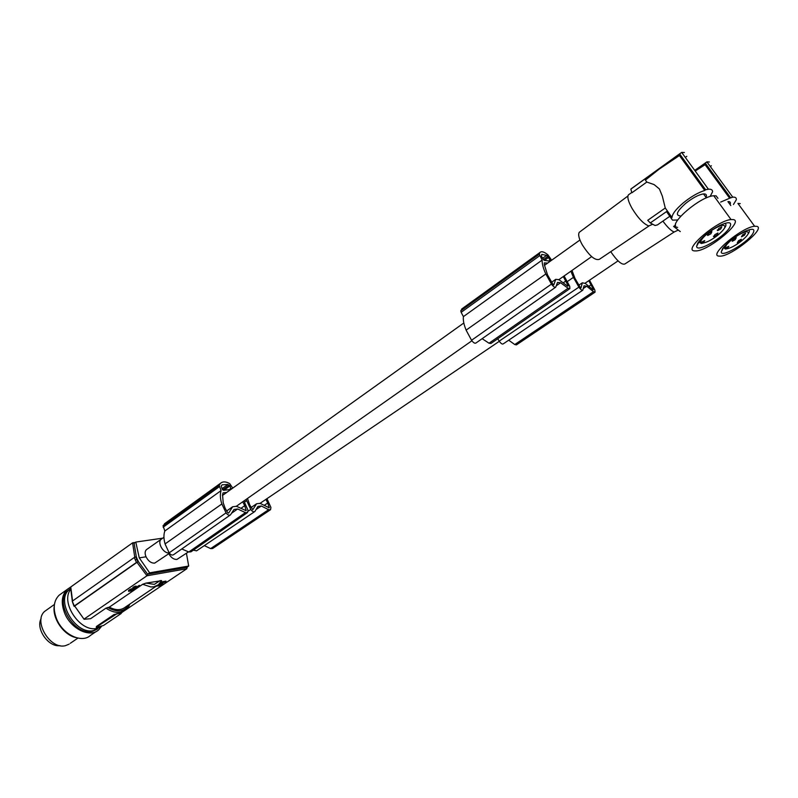<?xml version="1.0" encoding="UTF-8"?>
<svg xmlns="http://www.w3.org/2000/svg" width="798" height="798" viewBox="0 0 798 798"><rect width="100%" height="100%" fill="white"/><g stroke="black" fill="none" stroke-linecap="round" stroke-linejoin="round"><path stroke-width="1.2" d="M161.515 580.695L146.014 583.099L142.652 584.296L109.306 607.158L105.974 608.146L90.623 618.679L84.109 619.288L74.653 606.021L84.009 619.198M84.219 618.989L146.962 575.767L186.822 568.745L123.59 611.298M129.286 589.902L128.737 591.438L128.458 590.63L129.655 589.682L132.169 588.615L132.448 589.273L131.431 589.592L131.151 588.934M132.358 589.064L133.505 588.455M133.934 588.276L134.912 588.136L135.291 588.844L134.912 588.136M160.787 583.478L166.193 581.732L165.914 581.104L161.166 581.971L160.887 583.408M157.406 585.712L160.228 584.086L159.64 583.538M160.937 583.448L160.139 583.877M159.391 585.273L158.553 586.041L160.258 585.503L162.722 584.026L162.652 583.049L161.655 583.119M136.628 586.859L139.55 585.353L139.83 586.011L137.186 587.518L136.558 586.829L136.917 587.518M136.139 586.769L133.017 588.316L132.857 587.478L134.194 586.66L136.109 586.091L136.558 586.829L135.85 586.111M156.747 585.802L125.336 607.138C121.067 610.48 115.73 610.49 109.306 607.158M134.313 557.463L136.298 556.765L137.286 559.258L135.311 559.957L136.468 562.43L138.443 561.722L137.286 559.258L135.321 559.957L134.313 557.463L72.229 601.223L74.483 606.36M128.817 591.168L128.538 590.51M129.017 590.969L128.727 590.321M128.737 591.288L128.458 590.63M128.737 591.438L134.323 589.104L130.692 590.969M130.822 591.258L135.291 588.844M135.201 588.784L134.383 588.156M134.992 588.774L134.712 588.116M134.672 588.804L133.755 588.405M134.303 588.894L134.024 588.246M134.014 589.004L133.356 589.333L133.067 588.685M133.735 589.133L133.924 588.066M130.603 590.201L130.832 590.729L129.505 591.198M133.356 589.333L130.832 590.729M129.685 590.819L132.448 589.273M131.909 589.423L131.63 588.764M129.256 590.779L128.967 590.121M131.431 589.592L130.423 590.061L130.144 589.403M130.812 589.862L130.533 589.203M130.423 590.061L129.565 590.56M129.934 590.33L129.655 589.682M160.807 582.6L161.086 583.238M166.193 581.732L161.036 582.889M161.445 582.61L161.166 581.971M156.588 586.211L162.004 583.937L159.53 585.582M162.932 583.687L162.074 583.009M162.652 583.607L162.373 582.979M160.228 584.086L159.121 584.076M159.71 584.236L159.48 583.707M158.273 584.854L153.874 586.779L150.872 586.959L142.652 584.296M162.353 583.637L157.515 585.961M159.251 584.395L158.652 584.655M158.383 585.024L158.603 585.523M161.076 584.156L160.797 583.518M161.455 583.956L161.206 583.398M161.725 583.837L161.465 583.248M162.004 583.727L161.725 583.099M162.852 583.627L162.573 582.989M137.186 587.518L136.897 586.859M136.398 586.749L136.109 586.091M134.473 587.308L134.194 586.66M134.942 587.119L134.653 586.47M133.655 587.747L133.376 587.099M133.974 587.557L133.695 586.909M133.146 588.136L132.857 587.478M133.346 587.966L133.057 587.308M133.874 587.946L135.56 587.168L137.076 587.907L139.83 586.011M139.211 586.121L138.932 585.473M135.909 587.677L135.69 587.168M135.52 586.909L135.241 586.251M135.879 586.819L135.6 586.161M101.396 626.42L96.997 628.285C80.867 632.954 60.189 602.979 70.414 589.752M96.239 627.278L96.438 626.48L114.024 614.53L118.762 613.522L116.478 613.792M120.967 613.073L118.762 613.522L121.416 613.054L121.077 613.582L103.531 625.462L96.787 627.398L96.438 626.48M96.628 626.919L116.558 613.981M101.516 626.38L98.623 629.881C89.915 638.141 70.763 628.884 64.618 613.044C60.828 602.909 61.655 595.069 67.092 589.513L70.763 586.989L72.558 600.994M186.822 568.745L186.722 567.378L147.63 574.211L146.962 575.767L136.977 562.341L74.653 606.021M136.977 562.341L138.443 561.722L147.63 574.211L149.625 572.834L139.261 557.872L135.79 542.071L134.124 543.258L133.266 542.74L135.271 542.44M136.468 562.43L74.254 606.041M134.762 557.204L132.598 542.84L70.763 586.989M169.445 553.273L154.672 563.129C151.171 563.238 148.298 561.124 146.044 556.795L139.261 557.872M149.625 572.834L188.687 566.041L186.433 553.273M188.498 551.857L176.927 559.428C173.774 559.568 171.071 557.672 168.797 553.732M132.598 542.84L133.266 542.74M162.712 538.171L135.79 542.071M186.722 567.378L188.687 566.041M136.298 556.765L134.124 543.258M146.044 556.795C144.727 553.682 144.847 551.308 146.393 549.682L147.051 549.214M74.024 606.261L72.229 601.223M161.814 538.81L161.236 539.219M584.964 283.32L582.331 282.811L580.964 288.018L580.346 287.619L574.989 278.372L571.976 270.442M264.138 505.423L267.779 502.969L269.195 507.787L260.108 503.339L256.637 503.738L252.786 509.703L249.784 505.024L247.49 498.451M243.869 500.994L247.988 510.201L247.54 512.525L245.425 512.615L188.797 551.987L190.951 551.837L247.26 512.725M165.545 522.999L163.071 525.792L164.827 530.999L221.076 490.61C219.939 494.301 220.158 498.65 221.744 503.678L226.053 512.865C227.649 514.989 229.136 515.648 230.512 514.84L233.964 509.483L237.654 508.974L245.425 512.615M237.654 508.974L231.6 513.214M181.774 548.954L188.797 551.987M550.43 261.086L547.917 256.358L546.63 255.39L541.762 254.382L541.443 256.358L544.216 260.348L550.241 261.146M461.144 312.337L463.399 316.616L542.141 260.078L539.298 254.193L460.805 310.851L461.144 312.337L539.717 255.679M462.491 308.447L460.805 310.851M460.845 310.651L539.298 254.193M551.627 260.238L547.997 254.911C544.226 251.819 541.553 251.001 539.997 252.447L539.318 253.983M567.657 286.153L568.186 285.784L563.268 276.557M568.186 285.784L567.767 286.243L558.889 279.669L555.757 279.33L553.782 284.946L553.084 284.547L547.548 274.961L544.316 264.607L544.346 262.861L547.568 263.141M542.141 260.078C541.982 263.599 543.159 268.118 545.652 273.644L551.458 284.088C553.313 286.642 554.75 287.659 555.747 287.14L557.513 282.422L560.575 282.741L568.076 288.248L489.024 343.22L482.132 338.681M564.106 275.968L569.732 286.362L569.872 288.647L568.076 288.248M551.518 282.312L555.757 279.33M547.368 263.25L544.406 265.365M463.399 316.616C462.97 320.197 463.877 324.696 466.132 330.123L545.812 273.983M466.271 330.452L471.548 340.267C473.344 342.721 474.8 343.639 475.917 343.03L555.538 287.29M569.682 288.776L490.93 343.479L489.024 343.22M560.575 282.741L556.326 285.724M232.737 488.127L229.694 483.608C225.874 481.453 222.812 481.354 220.497 483.299L219.171 485.294L221.076 490.61M542.53 258.333L546.63 255.39M163.161 525.583L219.251 485.074M163.071 525.792L219.171 485.294M164.827 530.999C163.56 534.69 163.64 538.989 165.086 543.907L221.844 503.977M226.612 511.009L232.637 506.77L236.417 506.261L246.053 510.65M228.637 513.134L232.637 506.77M222.443 495.448L226.652 492.446L223.051 492.875L222.542 494.69L223.211 502.83L225.166 508.306L227.739 512.705L228.677 513.104M240.856 508.376L244.747 505.653L246.123 510.6M222.034 488.695L227.889 484.486L222.153 484.805L221.176 486.052L222.343 489.383L223.56 490.311L230.782 489.453M223.879 490.271L229.934 485.942L227.889 484.486M270.283 509.872L212.617 548.525L210.642 548.605L204.308 545.623M193.365 550.161L196.547 550.859L254.612 511.668M267.779 502.969L265.874 499.418M266.971 498.67L270.911 507.448L270.542 509.703L268.607 509.703L210.642 548.605M246.143 499.398L250.742 509.443C252.258 511.508 253.634 512.196 254.891 511.488L257.944 506.391L261.335 505.992L268.607 509.703M261.335 505.992L256.108 509.523M244.597 502.122L246.592 500.765M251.091 507.498L256.637 503.738M594.899 292.268L516.416 344.876L514.75 344.546L508.705 340.187M497.723 338.751L499.199 341.125C500.875 343.489 502.201 344.427 503.159 343.928L582.61 290.312M592.994 289.694L593.453 289.385L588.784 280.697M593.453 289.385L593.114 289.794L585.064 283.25M570.879 271.21L573.453 277.435L578.919 287.12C580.645 289.574 581.942 290.602 582.789 290.183L584.036 285.794L586.7 286.213L593.503 291.699L514.75 344.546M589.493 280.218L594.819 289.983L595.069 292.158L593.503 291.699M567.448 281.465L573.433 277.375M586.7 286.213L583.308 288.507M578.73 285.255L582.331 282.811M588.844 286.322L591.198 284.736M169.186 552.894C163.51 553.832 156.927 542.58 161.186 539.258L161.854 538.78M563.189 282.851L565.912 280.946M46.863 609.812L44.997 611.138C32.618 620.605 50.184 650.141 65.566 645.622L69.147 644.136M54.214 606.48C52.319 618.65 63.84 635.148 75.94 637.592M96.378 631.398L90.493 635.378C81.745 643.657 62.613 634.5 56.518 618.719C52.768 608.615 53.626 600.784 59.092 595.228L61.376 593.592M69.665 589.313L67.98 590.57C53.725 601.512 74.673 636.505 92.468 631.358L97.416 629.073M70.443 588.725L69.256 589.672C55.002 600.605 75.97 635.617 93.765 630.48L99.6 627.428M59.96 645.622C48.538 647.507 35.401 628.694 41.127 618.65M244.747 505.653L242.682 501.832M165.176 544.206L169.156 552.864C170.702 554.919 172.188 555.518 173.615 554.67L230.213 515.049M231.021 489.344L229.934 485.942M579.937 231.809L579.318 232.268C577.922 234.373 578.859 238.472 582.141 244.587C589.383 255.919 595.128 260.826 599.388 259.31L648.944 225.984M652.385 224.378L648.794 225.954C643.687 224.058 638.111 218.213 632.066 208.408C628.295 201.595 627.068 197.086 628.385 194.902L629.063 194.413M679.637 153.944L681.662 152.398L708.415 189.216L705.622 189.744L679.637 153.944L630.829 189.156L631.896 192.787L646.799 182.064L654.091 184.577L659.397 188.946L662.34 196.148L665.263 208.009L647.737 220.298L650.29 222.941L666.5 211.61L668.943 215.051M710.1 196.527L712.594 191.72C712.564 189.844 711.178 189.006 708.415 189.216M705.622 189.744L704.764 190.453L679.437 155.54L659.178 169.126L645.392 180.079L646.799 182.064M677.682 219.989L672.594 220.128L671.208 218.512L671.996 217.485C672.245 213.964 676.036 209.076 683.367 202.832C691.048 196.637 698.19 192.518 704.764 190.453M706.021 197.365C707.018 194.912 706.18 193.764 703.517 193.914C698.609 194.692 692.644 197.864 685.642 203.41C676.993 211.191 675.148 215.35 680.105 215.879M717.951 198.353L716.155 195.879L713.731 195.739C699.617 196.408 665.931 226.223 677.632 227.39M733.412 219.6L731.028 219.54C717.073 220.557 682.839 250.093 694.35 250.891L696.315 250.921C709.412 250.303 743.965 221.405 733.412 219.6M729.591 227.59C732.564 221.824 729.123 221.196 719.267 225.704C709.302 231.161 702.12 236.996 697.711 243.23L696.644 246.223C696.115 253.315 723.636 237.744 729.591 227.59M724.514 228.108L725.013 227.38C726.449 225.016 726.25 223.729 724.414 223.5M703.148 243.081C707.118 242.313 711.986 239.709 717.751 235.27C725.123 228.916 726.779 225.575 722.719 225.265C718.719 226.014 713.781 228.647 707.926 233.186C702.43 237.784 700.135 240.946 701.043 242.672L704.734 240.597L703.148 243.081L702.2 241.754M708.784 233.365L711.916 231.689L710.878 233.814L707.746 235.48L708.784 233.365M714.858 234.652L717.971 232.996L716.923 235.091L713.811 236.747L714.858 234.652M718.699 228.507L721.821 226.841L720.764 228.966L717.641 230.632L718.699 228.507M700.903 242.482L699.597 240.657M671.168 218.173L666.5 211.61M671.996 217.485L665.263 208.009M681.662 152.398L684.385 152.518M631.777 188.368L630.829 189.156M686.829 156.308L685.292 157.406M669.821 216.288L657.442 224.906L655.048 225.495L650.29 222.941M610.729 251.679C617.233 261.146 621.981 265.225 624.954 263.929L674.15 232.009M677.791 230.313L674.13 231.999C671.258 230.961 667.507 227.33 662.879 221.116M675.577 225.116L673.612 226.452L680.265 231.6M733.442 204.507L736.315 199.739C736.544 197.814 735.357 196.956 732.744 197.146L729.631 198.223L705.103 164.697L695.198 171.031M720.684 202.094L729.631 198.223M730.08 204.577C730.938 202.463 730.22 201.475 727.916 201.615L730.798 205.555M740.245 203.6L737.901 203.41L754.629 226.243C742.09 227.111 708.814 254.891 718.579 256.088L720.544 256.168C732.345 255.629 765.761 228.477 756.933 226.363L754.629 226.243M752.494 234.163C755.856 228.617 753.073 227.809 744.125 231.759C734.609 236.807 727.427 242.412 722.599 248.577L721.242 251.909C720.913 258.033 746.12 243.709 752.494 234.163M748.085 234.004L748.165 233.894C749.731 231.629 749.751 230.333 748.235 230.024M727.098 248.707L727.128 248.697C730.689 248.058 735.277 245.644 740.893 241.445C748.285 235.29 750.14 232.038 746.469 231.689C742.868 232.358 738.26 234.802 732.644 239.021C727.227 243.4 724.784 246.462 725.322 248.218L728.823 246.283L727.098 248.707L726.23 247.51M733.372 239.23L736.295 237.684L735.128 239.749L732.205 241.295L733.372 239.23M738.469 240.737L741.362 239.201L740.185 241.245L737.292 242.772L738.469 240.737M742.669 234.752L745.581 233.216L744.384 235.29L741.482 236.826L742.669 234.752M725.322 248.218L724.155 246.602M694.789 170.473L705.312 163.171L730.479 197.555M705.312 163.171L706.888 161.864L709.402 161.984M711.377 165.725L710.28 166.483M698.938 241.465L698.858 242.163L701.372 243.47L703.277 243.071M723.377 247.54L725.522 249.046L727.217 248.687M136.777 559.338L137.944 561.812M160.288 580.495L154.333 584.375L146.014 583.099M128.957 604.675C124.458 611.906 117.386 612.834 107.74 607.468M129.904 604.026C128.249 607.428 126.982 609.283 126.124 609.582L120.837 612.116C116.159 612.974 111.201 611.657 105.974 608.146M135.79 556.844L136.787 559.338M543.318 259.659L547.917 256.358M544.485 260.387L548.725 257.345M471.548 340.267L551.458 284.088M548.984 260.976L550.231 260.088M163.141 527.199L219.29 486.72M246.243 510.032L245.475 510.57M222.642 489.842L229.206 485.134M269.285 507.239L268.567 507.718M248.088 511.239L250.742 509.443M499.199 341.125L578.919 287.12M229.265 489.633L231.051 488.356M169.156 552.864L226.053 512.865M703.128 241.146L704.016 242.383M727.128 246.901L727.946 248.038M70.573 587.268L72.319 601.163M187.081 567.139L187.061 567.996M161.166 539.278L146.393 549.682M618.061 260.876L584.814 283.39M499.309 341.305L259.729 503.568M461.673 309.035L539.997 252.447M164.478 523.777L220.497 483.299M591.637 256.627L558.65 279.809M471.897 340.766L236.078 506.471M54.424 604.445L44.997 611.138M67.092 589.513L59.092 595.228M703.517 193.914L706.41 197.904M713.731 195.739L731.028 219.54M680.026 153.555L630.979 188.936M706.888 161.864L732.744 197.146M705.811 162.662L694.719 170.363M579.318 232.268L627.906 196.019M698.858 242.163L696.644 246.223M124.029 610.999L121.326 612.824M723.347 247.988L721.242 251.909M723.936 246.851L725.522 249.046M746.469 231.689L745.911 230.931M707.746 235.48L707.347 234.921M717.641 230.632L717.242 230.083M579.937 240.008L544.416 265.395M463.818 322.991L222.443 495.488M163.939 537.293L161.186 539.258M67.98 590.57L69.256 589.672M77.925 638.101L70.234 643.328M722.719 225.265L722.08 224.388M699.477 240.806L701.372 243.47M631.787 192.448L628.385 194.902M713.811 236.747L713.422 236.208M158.593 584.545L161.585 580.525"/></g></svg>

